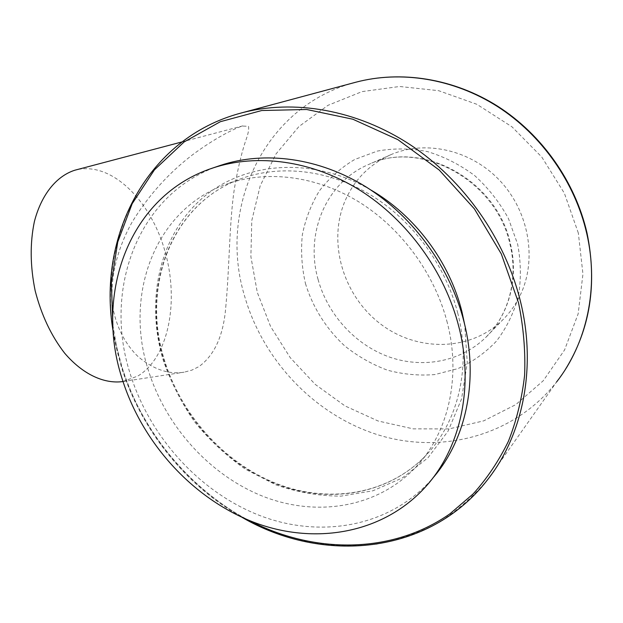 <?xml version="1.0" encoding="UTF-8"?>
<svg xmlns="http://www.w3.org/2000/svg" width="623" height="623" viewBox="0 0 623 623"><rect width="100%" height="100%" fill="white"/><g stroke="black" fill="none" stroke-linecap="round" stroke-linejoin="round"><path stroke-width="0.47" stroke-dasharray="3.12 2.34" d="M122.723 381.58L137.847 376.043C169.012 357.197 179.463 300.527 164.698 250.314C150.299 200.022 111.159 161.014 75.64 169.993M225.76 307.186C229.685 265.935 229.264 216.477 235.229 183.754C238.695 164.83 242.448 149.722 246.498 138.407C248.343 133.057 249.021 129.023 248.522 126.313L242.113 126.064C229.357 130.557 210.146 141.655 192.414 154.893C168.241 173.381 148.072 195.926 131.889 222.52C117.031 249.192 109.329 279.454 112.833 307.303C116.446 327.503 125.729 344.846 138.22 356.738C153.601 369.494 168.903 374.641 184.12 372.188L191.915 370.109L198.963 366.597C214.585 355.172 223.517 335.369 225.76 307.186M219.132 165.843C137.356 193.574 102.912 290.03 130.285 374.065C149.948 437.315 199.648 492.201 259.931 515.587C320.09 538.654 388.713 527.292 431.334 479.78L432.697 478.215M447.314 322.784C434.776 273.559 400.978 227.675 358.116 201.439C315.121 175.367 265.639 169.884 225.993 184.338C154.636 209.819 124.094 294.85 148.173 369.719C165.508 426.077 209.569 475.131 263.054 496.352C316.453 517.292 377.234 507.979 415.767 467.242C448.023 433.335 461.479 377.702 447.314 322.784M520.104 295.466C537.228 260.328 529.425 212.388 500.362 181.161C471.362 149.855 425.525 139.607 390.722 154.738C368.582 164.784 353.015 181.013 344.028 203.425C327.939 244.738 344.021 296.299 380.474 323.937C416.748 351.777 469.656 351.73 501.982 320.611C509.419 313.424 515.455 305.044 520.104 295.466M457.796 313.307C445.655 265.25 412.714 220.55 370.794 195.03C328.765 169.674 280.257 164.41 241.265 178.63C171.068 203.682 140.541 287.047 163.927 360.39C180.732 415.603 223.93 463.551 276.448 484.087C328.889 504.357 388.604 494.864 426.498 454.774C458.216 421.397 471.518 366.924 457.796 313.307M370.669 189.898C311.165 155.376 241.817 162.035 200.279 200.022C158.608 238.173 145.696 301.859 163.117 359.845C170.733 381.891 181.262 402.598 194.695 421.95C209.569 440.204 226.531 455.981 245.563 469.283L275.973 484.889C297.373 492.31 319.038 496.064 340.991 496.134L372.873 490.799L402.372 477.934L427.946 457.804L448.116 431.085L461.565 398.884L467.281 362.726L464.672 324.528M241.249 112.989C133.704 141.359 87.391 263.038 121.516 366.192C145.315 442.416 206.018 507.862 279.782 534.184L311.788 542.765C333.546 546.06 355.196 546.527 376.759 544.167C398.027 540.125 418.329 533.124 437.642 523.164C456.153 511.53 472.74 497.131 487.404 479.951L556.557 382C513.952 436.264 441.606 454.51 378.371 434.955C314.981 415.152 263.264 360.826 244.699 296.462C217.785 209.188 262.992 106.416 355.523 82.298M112.856 325.058L116.446 345.897L121.843 366.472C141.717 431.28 188.8 488.899 248.289 520.065M578.339 233.072L564.376 193.239L541.808 157.082L511.997 126.835L476.86 104.306L438.623 90.678L399.623 86.488L362.08 91.604L327.971 105.334L298.892 126.578L276.044 153.904L260.204 185.771L251.793 220.534L250.882 256.59L257.291 292.413L270.608 326.545L290.225 357.649L315.331 384.477L344.978 405.908L378.029 420.977L413.181 428.85L448.949 428.928L483.713 420.86L515.743 404.654L543.256 380.739L564.555 349.986L578.16 313.813L582.949 274.089L578.339 233.072M318.065 279.439C327.651 314.272 354.697 344.215 388.152 356.582C421.6 368.808 459.821 362.259 485.208 337.962C508.617 315.752 519.06 278.925 510.408 243.725C496.928 179.728 421.164 139.264 368.793 164.417C325.774 182.337 304.881 233.726 318.065 279.439M305.457 283.512C312.738 307.357 326.335 328.952 344.753 345.936C357.789 356.325 371.993 364.4 387.358 370.148C403.112 374.392 418.975 375.864 434.947 374.555L457.921 368.614C472.452 362.01 485.317 352.82 496.515 341.061C506.437 327.986 513.702 313.205 518.32 296.712C521.21 279.571 520.992 262.096 517.666 244.286L508.477 218.611C499.599 202.366 488.354 188.045 474.734 175.655C460.07 164.729 444.308 156.708 427.448 151.584C410.401 148.29 393.713 148.11 377.39 151.07L354.705 159.496C340.89 167.712 329.146 178.131 319.459 190.763C311.157 204.36 305.449 219.094 302.319 234.972C300.73 251.162 301.773 267.345 305.457 283.512M181.963 141.935L242.744 125.885M415.767 467.242L426.498 454.774C388.775 494.654 329.31 504.062 276.9 483.752C224.428 463.169 181.2 415.152 164.394 359.907C141.047 286.533 171.481 203.519 241.265 178.63L225.993 184.338M113.238 331.95L121.251 366.441C140.533 429.216 185.132 485.309 241.958 517.3M390.722 154.738L368.793 164.417C420.027 139.466 496.461 179.883 510.027 244.418C518.694 279.774 508.173 316.235 485.208 337.962L501.982 320.611M565.193 369.719L556.557 382M431.334 479.78L426.031 486.322M123.004 381.533L184.12 372.188"/><path stroke-width="0.93" d="M181.963 141.935L74.885 170.204C56.631 175.982 41.476 194.321 34.405 221.484C29.888 243.063 30.145 266.169 35.168 290.793C41.43 315.098 51.25 335.883 64.628 353.148C82.672 374.275 103.986 384.079 122.723 381.58L123.004 381.533M432.697 478.215C465.7 440.445 479.056 380.902 464.042 321.959C450.343 267.563 413.368 216.64 366.269 187.064C319.038 157.658 264.518 150.649 220.449 165.391L219.132 165.843M122.147 378.823C94.174 293.456 129.234 195.451 212.56 168.085C256.995 153.219 312.061 160.36 359.837 190.179C407.473 220.168 444.939 271.776 458.863 326.826C474.337 387.327 460.272 448.303 426.031 486.322C383.044 534.215 313.821 545.46 253.117 522.004C192.297 498.229 142.106 442.719 122.147 378.823M464.672 324.528L461.962 311.858C449.705 261.894 414.677 215.223 370.669 189.898M241.958 517.3C322.239 564.15 429.216 555.202 487.404 479.951C522.689 435.337 536.808 368.419 520.61 302.046C505.432 239.325 463.94 180.257 410.261 144.777C356.418 109.5 293.519 99.002 241.249 112.989C146.031 138.142 96.822 237.752 113.238 331.95M248.289 520.065C312.948 553.964 391.517 554.672 450.008 513.749L473.231 493.837C487.147 478.355 498.883 460.802 508.446 441.177C516.576 420.541 521.965 398.564 524.605 375.248C525.571 351.419 523.538 327.262 518.515 302.778L501.32 253.958L474.376 208.837L439.192 170.009L397.863 139.638L352.828 119.211L306.641 109.492L261.761 110.52L220.34 121.703L184.128 141.943L154.449 169.814L132.162 203.713L117.747 241.981L111.346 282.951L112.856 325.058M556.557 382C586.819 343.452 599.264 287.67 586.749 233.516C575.013 182.313 541.628 134.872 497.489 106.533C453.209 78.389 400.503 70.282 355.523 82.298L241.249 112.989M220.449 165.391L212.56 168.085M355.523 82.298C400.932 70.181 453.801 78.373 497.995 106.432C542.049 134.693 575.255 181.861 586.991 232.932M587.006 233.002C597.449 283.917 590.183 329.489 565.193 369.719"/></g></svg>
